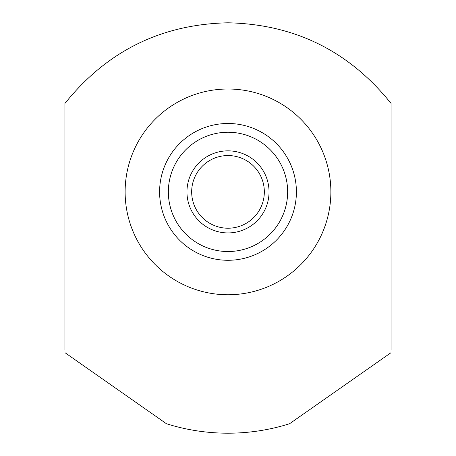 <?xml version="1.0" encoding="UTF-8"?>
<svg xmlns="http://www.w3.org/2000/svg" width="456" height="456" viewBox="0 0 456 456"><rect width="100%" height="100%" fill="white"/><g stroke="black" fill="none" stroke-linecap="round" stroke-linejoin="round"><path stroke-width="0.68" d="M228 294.758A102.874 102.874 0 0 1 125.126 191.885A102.874 102.874 0 0 1 228 89.011A102.874 102.874 0 0 1 330.874 191.885A102.874 102.874 0 0 1 228 294.758M391.066 349.986L391.066 103.432C349.045 51.112 294.69 24.231 228 22.8C161.299 24.236 106.943 51.118 64.934 103.432L64.934 349.986M173.092 425.716L166.48 423.761L65.083 352.762M166.48 423.761C186.515 430.036 207.018 433.183 228 433.2C248.987 433.183 269.49 430.036 289.52 423.761L282.908 425.716M390.917 352.762L289.52 423.761M287.542 158.221L286.619 156.642L287.542 158.221M265.084 134.412L264.224 133.864L265.084 134.406M263.243 133.266L261.664 132.343L263.243 133.266M261.664 251.427L263.243 250.504L261.664 251.427M265.084 249.364L264.212 249.911L265.084 249.358M275.156 241.429L275.492 241.11M285.473 228.969L286.02 228.114L285.479 228.969M286.619 227.128L287.542 225.549L286.619 227.128M272.551 243.789L272.927 243.458M194.336 251.427L192.757 250.504L194.336 251.427M190.916 249.364L191.788 249.911L190.916 249.358M180.878 241.463L180.508 241.11M170.527 228.969L169.98 228.114L170.521 228.969M169.381 227.128L168.458 225.549L169.381 227.128M168.458 158.221L169.381 156.642L168.458 158.221M190.916 134.406L191.788 133.859L190.916 134.412M192.757 133.266L194.336 132.343L192.757 133.266M228 123.485A68.4 68.4 0 0 0 159.6 191.885A68.4 68.4 0 0 0 228 260.285A68.4 68.4 0 0 0 296.4 191.885A68.4 68.4 0 0 0 228 123.485A68.4 68.4 0 0 1 296.4 191.885A68.4 68.4 0 0 1 228 260.285A68.4 68.4 0 0 1 159.6 191.885A68.4 68.4 0 0 1 228 123.485M228 155.553A36.332 36.332 0 0 0 191.668 191.885A36.332 36.332 0 0 0 228 228.217A36.332 36.332 0 0 0 264.332 191.885A36.332 36.332 0 0 0 228 155.553M228 150.845A41.04 41.04 0 0 0 186.96 191.885A41.04 41.04 0 0 0 228 232.925A41.04 41.04 0 0 0 269.04 191.885A41.04 41.04 0 0 0 228 150.845M228 132.24A59.645 59.645 0 0 0 168.355 191.885A59.645 59.645 0 0 0 228 251.53A59.645 59.645 0 0 0 287.645 191.885A59.645 59.645 0 0 0 228 132.24"/></g></svg>

